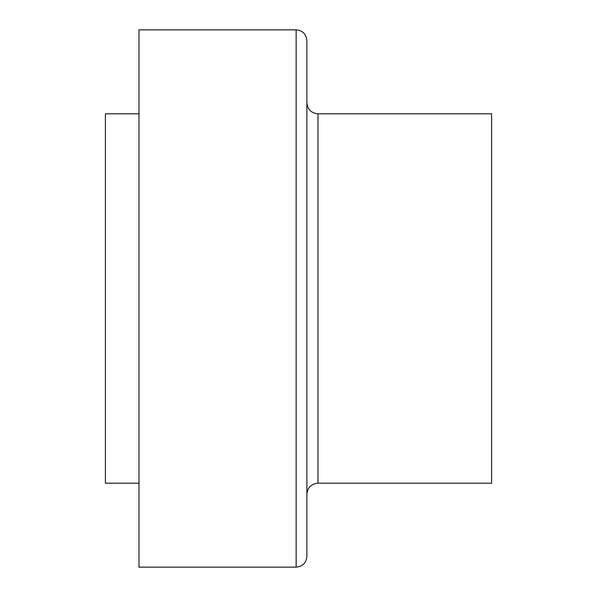 <?xml version="1.0" encoding="UTF-8"?>
<svg xmlns="http://www.w3.org/2000/svg" width="597" height="597" viewBox="0 0 597 597"><rect width="100%" height="100%" fill="white"/><g stroke="black" fill="none" stroke-linecap="round" stroke-linejoin="round"><path stroke-width="0.9" d="M138.989 113.803L105.408 113.803L105.408 483.197L138.989 483.197M138.989 29.85L138.989 567.15L296.149 567.15C302.679 566.516 306.261 562.934 306.895 556.404L306.895 40.596C306.261 34.066 302.679 30.484 296.149 29.85L138.989 29.85M306.895 102.721C307.552 109.452 311.246 113.146 317.977 113.803L491.592 113.803L491.592 483.197L317.977 483.197C311.246 483.854 307.552 487.548 306.895 494.279M317.977 113.803L317.977 483.197M296.149 29.85L296.149 567.15"/></g></svg>
